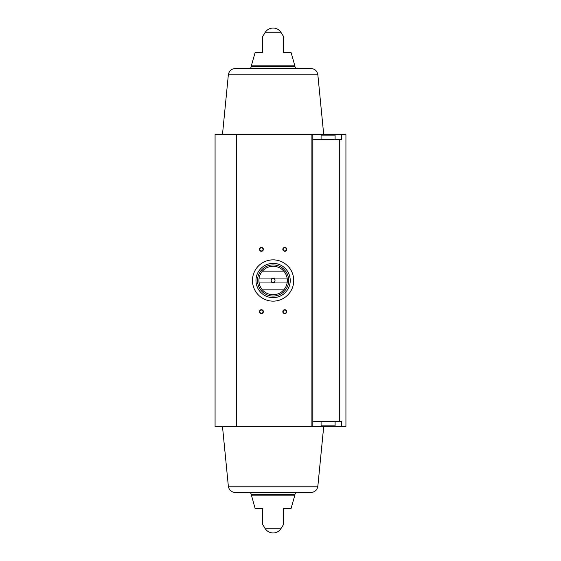 <?xml version="1.0" encoding="UTF-8"?>
<svg xmlns="http://www.w3.org/2000/svg" width="561" height="561" viewBox="0 0 561 561"><rect width="100%" height="100%" fill="white"/><g stroke="black" fill="none" stroke-linecap="round" stroke-linejoin="round"><path stroke-width="0.84" d="M339.307 421.29L339.307 139.71L341.649 139.71L341.649 134.647L345.927 134.647L345.927 426.353L341.649 426.353L341.649 421.29L312.828 421.29M236.49 134.647L215.073 134.647L215.073 426.353L236.49 426.353L236.49 134.647L341.649 134.647M339.307 139.71L312.828 139.71M236.49 426.353L341.649 426.353M262.583 52.587L262.583 36.619L262.583 52.587L262.583 36.619L262.583 52.587L255.101 52.587L251.335 65.826L294.862 65.826L291.103 52.587L283.614 52.587L283.614 36.619L283.614 52.587M265.29 32.258L280.907 32.258A9.348 9.348 0 0 0 265.29 32.258L262.583 36.619M262.583 524.381L265.29 528.743L280.907 528.743L283.614 524.381M262.583 508.413L262.583 524.381L262.583 508.413L262.583 524.381L262.583 508.413L255.101 508.413L251.293 494.725L294.911 494.725C295.037 493.392 295.766 492.663 297.099 492.537M251.335 495.174L294.862 495.174L291.103 508.413L283.614 508.413L283.614 524.381L283.614 508.413M312.828 426.353L312.828 134.647M284.785 247.394A1.949 1.949 0 0 1 286.468 250.318A1.949 1.949 0 0 1 283.095 250.318A1.949 1.949 0 0 1 284.785 247.394M261.419 309.707A1.949 1.949 0 0 1 263.102 312.631A1.949 1.949 0 0 1 259.729 312.631A1.949 1.949 0 0 1 261.419 309.707M284.785 309.707A1.949 1.949 0 0 1 286.468 312.631A1.949 1.949 0 0 1 283.095 312.631A1.949 1.949 0 0 1 284.785 309.707M261.419 247.394A1.949 1.949 0 0 1 263.102 250.318A1.949 1.949 0 0 1 259.729 250.318A1.949 1.949 0 0 1 261.419 247.394M249.098 68.463C250.43 68.337 251.16 67.608 251.293 66.275L251.335 65.826M317.849 74.788L228.355 74.788C229.063 70.896 231.384 68.793 235.332 68.463L310.871 68.463C314.812 68.793 317.14 70.896 317.849 74.788L323.732 134.724M249.098 492.537C250.43 492.663 251.16 493.392 251.293 494.725M222.472 426.353L228.355 486.212C229.063 490.104 231.384 492.207 235.332 492.537L310.871 492.537C314.812 492.207 317.14 490.104 317.849 486.212L323.732 426.276M261.419 247.731A1.613 1.613 0 0 1 262.807 250.15A1.613 1.613 0 0 1 260.024 250.15A1.613 1.613 0 0 1 261.419 247.731M284.785 310.044A1.613 1.613 0 0 1 286.18 312.463A1.613 1.613 0 0 1 283.389 312.463A1.613 1.613 0 0 1 284.785 310.044M261.419 310.044A1.613 1.613 0 0 1 262.807 312.463A1.613 1.613 0 0 1 260.024 312.463A1.613 1.613 0 0 1 261.419 310.044M284.785 247.731A1.613 1.613 0 0 1 286.18 250.15A1.613 1.613 0 0 1 283.389 250.15A1.613 1.613 0 0 1 284.785 247.731M321.081 421.29L321.081 425.883L321.474 426.276L334.714 426.276L335.099 425.883L335.099 421.29M321.081 139.71L321.081 135.117L321.474 134.724L332.589 134.724M323.592 134.724L321.474 134.724M293.74 280.5A20.645 20.645 0 0 1 262.779 298.375A20.645 20.645 0 0 1 262.779 262.625A20.645 20.645 0 0 1 293.74 280.5M287.232 278.943L274.841 278.943A2.335 2.335 0 0 0 271.356 278.943L258.972 278.943A14.214 14.214 0 0 1 262.387 271.152L283.81 271.152A14.214 14.214 0 0 1 283.81 289.848L262.387 289.848A14.214 14.214 0 0 1 258.972 282.057L271.356 282.057A2.335 2.335 0 0 0 274.841 282.057L287.232 282.057M258.972 278.943A14.214 14.214 0 0 0 258.972 282.057M271.356 278.943L271.987 278.943A1.914 1.914 0 0 1 274.217 278.943L274.841 278.943M274.841 282.057L274.217 282.057A1.914 1.914 0 0 1 271.987 282.057L271.356 282.057M274.217 282.057A1.914 1.914 0 0 0 274.217 278.943M271.987 278.943A1.914 1.914 0 0 0 271.987 282.057M288.677 280.5A15.582 15.582 0 0 1 265.311 293.992A15.582 15.582 0 0 1 265.311 267.008A15.582 15.582 0 0 1 288.677 280.5M283.81 289.848A14.214 14.214 0 0 1 262.387 289.848M262.387 271.152A14.214 14.214 0 0 1 283.81 271.152M290.233 280.5A17.139 17.139 0 0 1 264.533 295.338A17.139 17.139 0 0 1 264.533 265.662A17.139 17.139 0 0 1 290.233 280.5M311.902 426.353L311.902 134.647M251.293 66.275L294.911 66.275L294.862 65.826M228.355 486.212L317.849 486.212M321.081 425.883L335.099 425.883M321.081 135.117L335.099 135.117L334.714 134.724M280.907 32.258L283.614 36.619M294.911 66.275C295.037 67.608 295.766 68.337 297.099 68.463M228.355 74.788L222.472 134.647M265.29 528.743A9.348 9.348 0 0 0 280.907 528.743M294.862 495.174L294.911 494.725M335.099 139.71L335.099 135.117"/></g></svg>
